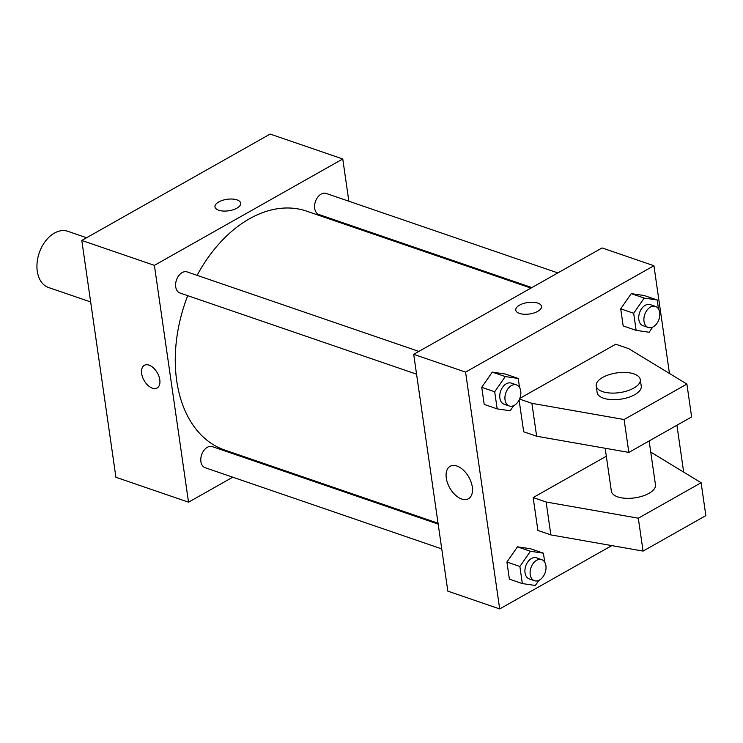 <?xml version="1.0" encoding="UTF-8"?>
<svg xmlns="http://www.w3.org/2000/svg" width="743" height="743" viewBox="0 0 743 743"><rect width="100%" height="100%" fill="white"/><g stroke="black" fill="none" stroke-linecap="round" stroke-linejoin="round"><path stroke-width="1.11" d="M86.597 237.741L67.836 231.305A29.711 20.042 108.9 0 0 54.406 233.098A29.711 20.042 108.9 0 0 37.15 262.214A29.711 20.042 108.9 0 0 48.555 287.513L90.655 301.955M232.754 477.201L188.527 502.184L115.917 477.275L81.795 240.453L270.155 134.065L342.764 158.974L348.848 201.223M188.527 502.184L154.395 265.362L81.795 240.453M149.055 365.147A13.002 7.644 60.5 0 1 158.928 376.32A13.002 7.644 60.5 0 1 157.107 387.976A13.002 7.644 60.5 0 1 144.068 380.416A13.002 7.644 60.5 0 1 144.328 365.342A13.002 7.644 60.5 0 1 149.055 365.147M530.957 288.098L306.618 211.142A126.273 85.185 108.9 0 0 249.527 218.748A126.273 85.185 108.9 0 0 197.118 275.337M187.728 295.668A126.273 85.185 108.9 0 0 224.665 450.017L438.045 523.221M259.641 462.016L258.703 462.545M352.423 226.002L352.544 226.894M154.395 265.362L342.764 158.974M438.175 524.112L212.359 446.645A11.145 7.514 108.9 0 0 207.325 447.314A11.145 7.514 108.9 0 0 200.851 458.236A11.145 7.514 108.9 0 0 205.133 467.719L441.741 548.891M418.866 351.411L187.18 271.929A11.145 7.514 108.9 0 0 182.146 272.597A11.145 7.514 108.9 0 0 175.673 283.52A11.145 7.514 108.9 0 0 179.955 293.002L416.563 374.175M531.886 287.578L318.923 214.513A11.145 7.514 -71.1 0 1 315.431 201.539A11.145 7.514 -71.1 0 1 326.149 193.44L557.835 272.913M236.906 208.17A13.002 5.805 171.8 0 1 223.262 211.049A13.002 5.805 171.8 0 1 214.968 206.907A13.002 5.805 171.8 0 1 227.005 199.31A13.002 5.805 171.8 0 1 240.704 203.201A13.002 5.805 171.8 0 1 236.906 208.17M214.968 206.907A13.002 5.805 171.8 0 1 227.005 199.319A13.002 5.805 171.8 0 1 240.704 203.201M157.107 387.976A13.002 7.644 60.5 0 1 144.068 380.416A13.002 7.644 60.5 0 1 144.328 365.342M611.823 545.603L499.695 608.935L447.834 591.14L413.702 354.327L602.071 247.939L653.933 265.725L669.452 373.45M456.917 466.019A18.631 10.95 60.5 0 1 471.062 482.04A18.631 10.95 60.5 0 1 468.452 498.739A18.631 10.95 60.5 0 1 449.756 487.9A18.631 10.95 60.5 0 1 450.128 466.298A18.631 10.95 60.5 0 1 456.917 466.019M499.695 608.935L465.564 372.113L413.702 354.327M676.919 425.265L683.671 472.13M519.478 313.416A13.002 5.805 171.8 0 1 515.763 310.1A13.002 5.805 171.8 0 1 527.809 302.503A13.002 5.805 171.8 0 1 541.498 306.395A13.002 5.805 171.8 0 1 533.92 312.979A13.002 5.805 171.8 0 1 519.478 313.416M465.564 372.113L653.933 265.725M541.498 306.395A13.002 5.805 -8.2 0 0 527.809 302.503A13.002 5.805 -8.2 0 0 515.763 310.1M517.453 546.839L530.456 548.743L517.453 546.839L506.912 562.042L517.453 546.839L530.418 551.287L543.421 553.191L544.721 562.2M509.373 579.131L506.912 562.042L509.373 579.131L522.338 583.58L519.877 566.482L530.418 551.287M631.244 293.634L644.246 295.528L631.244 293.634L620.702 308.828L631.244 293.634L644.209 298.082L657.211 299.977L658.512 308.995M623.163 325.917L620.702 308.828L623.163 325.917L636.129 330.366L633.668 313.277L644.209 298.082M492.275 372.122L505.277 374.026L492.275 372.122L481.733 387.317L492.275 372.122L505.24 376.571L518.242 378.466L519.543 387.484M484.195 404.415L481.733 387.317L484.195 404.415L497.16 408.864L494.699 391.765L505.24 376.571M533.149 497.559L546.114 502.008L638.321 518.196L701.113 482.736L705.85 515.623L643.066 551.092L550.86 534.895L537.895 530.446L533.149 497.559L606.316 456.23M519.821 398.387L615.733 344.213L628.699 348.662L686.894 384.066L691.631 416.953L628.847 452.413L536.641 436.225L523.676 431.776L519.097 400.013M605.173 448.261L611.359 491.188A22.281 9.947 -8.2 0 0 634.828 497.856A22.281 9.947 -8.2 0 0 655.465 484.835L649.141 440.952M701.113 482.736L650.747 452.097M640.299 379.58L641.246 386.165A22.281 9.947 171.8 0 1 628.262 397.449A22.281 9.947 171.8 0 1 603.502 398.202A22.281 9.947 171.8 0 1 597.14 392.518L596.192 385.942A22.281 9.947 171.8 0 1 616.829 372.912A22.281 9.947 171.8 0 1 640.299 379.58A22.281 9.947 171.8 0 1 627.315 390.864A22.281 9.947 171.8 0 1 602.545 391.626A22.281 9.947 171.8 0 1 596.192 385.942M686.894 384.066L624.101 419.526L531.895 403.328L519.533 399.093M550.86 534.895L546.114 502.008M643.066 551.092L638.321 518.196M628.847 452.413L624.101 419.526M536.641 436.225L531.895 403.328M652.707 327.115L649.141 332.26L636.129 330.366M659.635 316.769L659.543 317.261M655.475 306.413L650.292 304.63A11.145 7.514 108.9 0 0 645.249 305.308A11.145 7.514 108.9 0 0 638.785 316.221A11.145 7.514 108.9 0 0 643.057 325.713L648.249 327.487A11.145 7.514 108.9 0 0 658.967 319.388A11.145 7.514 108.9 0 0 655.475 306.413A11.145 7.514 108.9 0 0 650.441 307.082A11.145 7.514 108.9 0 0 643.967 318.004A11.145 7.514 108.9 0 0 648.249 327.487M633.668 313.277L620.702 308.828M657.211 299.977L644.246 295.528M513.738 405.604L510.162 410.758L497.16 408.864M520.667 395.257L520.574 395.75M516.506 384.902L511.323 383.128A11.145 7.514 108.9 0 0 506.28 383.797A11.145 7.514 108.9 0 0 499.816 394.719A11.145 7.514 108.9 0 0 504.088 404.201L509.271 405.984A11.145 7.514 108.9 0 0 519.998 397.886A11.145 7.514 108.9 0 0 516.506 384.902A11.145 7.514 108.9 0 0 511.472 385.58A11.145 7.514 108.9 0 0 504.999 396.493A11.145 7.514 108.9 0 0 509.271 405.984M494.699 391.765L481.733 387.317M518.242 378.466L505.277 374.026M538.916 580.32L535.341 585.475L522.338 583.58M545.845 569.974L545.752 570.475M541.684 559.618L536.492 557.844A11.145 7.514 108.9 0 0 531.459 558.513A11.145 7.514 108.9 0 0 524.985 569.435A11.145 7.514 108.9 0 0 529.267 578.918L534.449 580.701A11.145 7.514 108.9 0 0 545.176 572.602A11.145 7.514 108.9 0 0 541.684 559.618A11.145 7.514 108.9 0 0 536.641 560.296A11.145 7.514 108.9 0 0 530.177 571.209A11.145 7.514 108.9 0 0 534.449 580.701M519.877 566.482L506.912 562.042M543.421 553.191L530.456 548.743"/></g></svg>
